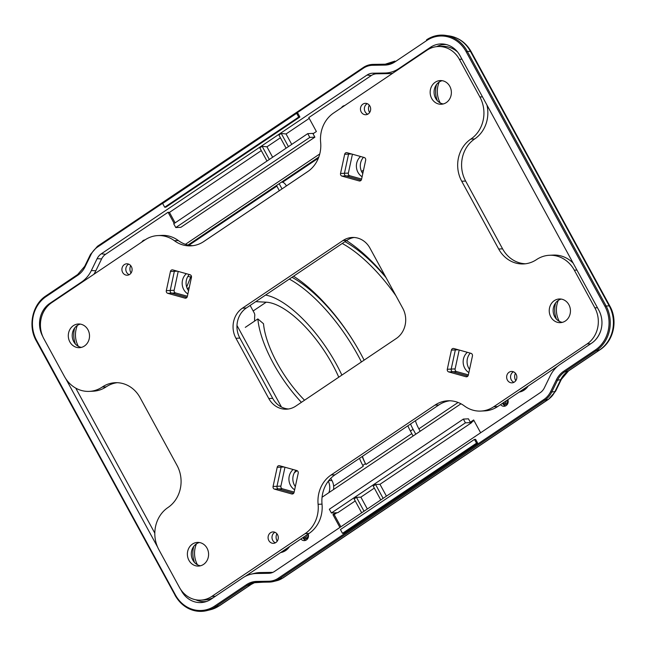 <?xml version="1.0" encoding="UTF-8"?>
<svg xmlns="http://www.w3.org/2000/svg" width="646" height="646" viewBox="0 0 646 646"><rect width="100%" height="100%" fill="white"/><g stroke="black" fill="none" stroke-linecap="round" stroke-linejoin="round"><path stroke-width="0.97" d="M449.85 400.778A30.725 27.495 -92.7 0 0 438.868 404.945L334.999 474.818A30.725 27.495 -92.7 0 0 322.023 504.13A30.725 27.495 87.3 0 1 309.046 533.451L305.13 533.636A30.725 27.495 -92.7 0 0 318.107 504.316A30.725 27.495 87.3 0 1 331.091 474.996L434.952 405.123A30.725 27.495 87.3 0 1 447.888 400.795A30.725 27.495 87.3 0 1 464.361 405.93A30.725 27.495 -92.7 0 0 480.826 411.074A30.725 27.495 -92.7 0 0 493.762 406.738L497.67 406.56A30.725 27.495 87.3 0 1 484.742 410.888L480.826 411.074M305.13 533.636L211.815 596.411A26.341 23.571 -92.7 0 1 200.736 600.126A26.341 23.571 -92.7 0 1 179.394 587.335L158.868 549.681A30.725 27.495 -92.7 0 1 167.944 507.546A30.725 27.495 87.3 0 0 177.028 465.403L140.069 397.621A30.725 27.495 87.3 0 0 115.182 382.707A30.725 27.495 87.3 0 0 102.246 387.043A30.725 27.495 -92.7 0 1 89.318 391.379A30.725 27.495 -92.7 0 1 64.422 376.457L43.888 338.803A26.341 23.571 -92.7 0 1 51.672 302.683L144.987 239.908A30.725 27.495 -92.7 0 1 157.923 235.58L161.839 235.394A30.725 27.495 87.3 0 1 178.304 240.538A30.725 27.495 -92.7 0 0 192.815 245.69M461.955 59.19L459.354 59.311A26.341 23.571 -92.7 0 0 438.02 46.528A26.341 23.571 -92.7 0 0 426.933 50.243L333.619 113.018A30.725 27.495 -92.7 0 0 320.642 142.338A30.725 27.495 87.3 0 1 307.657 171.65L203.797 241.523A30.725 27.495 87.3 0 1 190.861 245.86A30.725 27.495 87.3 0 1 174.396 240.716A30.725 27.495 -92.7 0 0 157.923 235.58M459.354 59.311L479.881 96.973L482.481 96.852M576.926 270.068L574.326 270.19A30.725 27.495 -92.7 0 0 549.431 255.275A30.725 27.495 -92.7 0 0 536.503 259.611A30.725 27.495 87.3 0 1 523.567 263.939A30.725 27.495 87.3 0 1 498.68 249.025L461.72 181.243A30.725 27.495 87.3 0 1 470.805 139.108A30.725 27.495 -92.7 0 0 479.881 96.973M574.326 270.19L594.861 307.851A26.341 23.571 -92.7 0 1 587.077 343.963L493.762 406.738M242.428 308.182L342.945 240.562A21.948 19.638 87.3 0 1 352.183 237.47A21.948 19.638 87.3 0 1 369.956 248.121L402.813 308.368A21.948 19.638 87.3 0 1 396.321 338.472L295.811 406.092A21.948 19.638 87.3 0 1 286.574 409.184A21.948 19.638 87.3 0 1 268.793 398.534L235.943 338.278A21.948 19.638 87.3 0 1 242.428 308.182L246.336 307.997A21.948 19.638 -92.7 0 0 239.852 338.092L235.943 338.278M203.53 564.41A11.854 10.611 -92.7 0 0 208.117 550.844A11.854 10.611 -92.7 0 0 197.434 542.406A11.854 10.611 -92.7 0 0 192.443 544.077A11.854 10.611 -92.7 0 0 187.857 557.643A11.854 10.611 -92.7 0 0 198.54 566.082A11.854 10.611 -92.7 0 0 203.53 564.41M446.305 102.577A11.854 10.611 -92.7 0 0 450.892 89.011A11.854 10.611 -92.7 0 0 440.209 80.572A11.854 10.611 -92.7 0 0 435.218 82.244A11.854 10.611 -92.7 0 0 430.632 95.802A11.854 10.611 -92.7 0 0 441.315 104.248A11.854 10.611 -92.7 0 0 446.305 102.577M565.387 320.981A11.854 10.611 -92.7 0 0 569.974 307.423A11.854 10.611 -92.7 0 0 559.291 298.977A11.854 10.611 -92.7 0 0 554.3 300.648A11.854 10.611 -92.7 0 0 549.714 314.214A11.854 10.611 -92.7 0 0 560.397 322.653A11.854 10.611 -92.7 0 0 565.387 320.981M84.448 346.006A11.854 10.611 -92.7 0 0 89.043 332.44A11.854 10.611 -92.7 0 0 78.352 323.993A11.854 10.611 -92.7 0 0 73.361 325.665A11.854 10.611 -92.7 0 0 68.775 339.231A11.854 10.611 -92.7 0 0 79.466 347.677A11.854 10.611 -92.7 0 0 84.448 346.006M275.858 542.519A5.709 5.103 -92.7 0 0 278.063 535.986A5.709 5.103 -92.7 0 0 272.919 531.924A5.709 5.103 -92.7 0 0 270.521 532.732A5.709 5.103 -92.7 0 0 268.308 539.257A5.709 5.103 -92.7 0 0 273.452 543.326A5.709 5.103 -92.7 0 0 275.858 542.519M514.41 382.036A5.709 5.103 -92.7 0 0 516.622 375.512A5.709 5.103 -92.7 0 0 511.479 371.442A5.709 5.103 -92.7 0 0 509.072 372.249A5.709 5.103 -92.7 0 0 506.868 378.774A5.709 5.103 -92.7 0 0 512.012 382.844A5.709 5.103 -92.7 0 0 514.41 382.036M368.228 113.922A5.709 5.103 -92.7 0 0 370.441 107.389A5.709 5.103 -92.7 0 0 365.297 103.328A5.709 5.103 -92.7 0 0 362.89 104.135A5.709 5.103 -92.7 0 0 360.686 110.66A5.709 5.103 -92.7 0 0 365.83 114.73A5.709 5.103 -92.7 0 0 368.228 113.922M129.676 274.405A5.709 5.103 -92.7 0 0 131.881 267.872A5.709 5.103 -92.7 0 0 126.737 263.81A5.709 5.103 -92.7 0 0 124.339 264.61A5.709 5.103 -92.7 0 0 122.126 271.142A5.709 5.103 -92.7 0 0 127.27 275.212A5.709 5.103 -92.7 0 0 129.676 274.405M273.072 486.47A2.196 1.962 87.3 0 0 274.526 489.135L291.717 493.948A2.196 1.962 87.3 0 0 294.083 492.349L298.218 473.195A2.196 1.962 87.3 0 0 296.764 470.538L279.565 465.726A2.196 1.962 87.3 0 0 277.199 467.316L273.072 486.47L276.981 486.293A2.196 1.962 -92.7 0 0 278.434 488.949L293.696 493.221L278.434 488.949A2.196 1.962 87.3 0 1 276.981 486.293L281.115 467.139L276.981 486.293L280.897 486.107L284.967 467.236M167.758 293.324L184.958 298.129A2.196 1.962 87.3 0 0 187.324 296.538L191.45 277.384A2.196 1.962 87.3 0 0 190.005 274.72L172.805 269.907A2.196 1.962 87.3 0 0 170.439 271.506L166.313 290.66L170.221 290.474A2.196 1.962 -92.7 0 0 171.674 293.139L186.936 297.41L171.674 293.139A2.196 1.962 87.3 0 1 170.221 290.474L174.347 271.32L170.221 290.474L174.137 290.288A2.196 1.962 -92.7 0 0 175.591 292.953L167.758 293.324A2.196 1.962 87.3 0 1 166.313 290.66M341.984 176.116L359.184 180.928A2.196 1.962 87.3 0 0 361.55 179.33L365.676 160.176A2.196 1.962 87.3 0 0 364.223 157.511L347.031 152.706A2.196 1.962 87.3 0 0 344.665 154.297L340.539 173.451L344.447 173.273A2.196 1.962 -92.7 0 0 345.901 175.93L361.162 180.202L345.901 175.93A2.196 1.962 87.3 0 1 344.447 173.273L348.574 154.111L344.447 173.273L348.364 173.088A2.196 1.962 -92.7 0 0 349.809 175.752L341.984 176.116A2.196 1.962 87.3 0 1 340.539 173.451M447.298 369.27A2.196 1.962 87.3 0 0 448.752 371.935L465.944 376.739A2.196 1.962 87.3 0 0 468.31 375.148L472.444 355.994A2.196 1.962 87.3 0 0 470.991 353.33L453.791 348.517A2.196 1.962 87.3 0 0 451.425 350.116L447.298 369.27L451.207 369.084A2.196 1.962 -92.7 0 0 452.66 371.749L467.922 376.02L452.66 371.749A2.196 1.962 87.3 0 1 451.207 369.084L455.341 349.93L451.207 369.084L455.123 368.898L459.193 350.027M557.756 366.137L497.67 406.56M600.885 330.276A26.341 23.571 87.3 0 1 594.716 340.668M549.431 255.275L553.347 255.089A30.725 27.495 87.3 0 1 573.131 263.108M486.939 105.015A30.725 27.495 87.3 0 1 474.713 138.922A30.725 27.495 -92.7 0 0 465.637 181.058L502.588 248.847A30.725 27.495 -92.7 0 0 525.521 263.77M438.02 46.528L441.929 46.342A26.341 23.571 87.3 0 1 457.586 51.995M117.144 382.698A30.725 27.495 -92.7 0 0 106.162 386.857A30.725 27.495 87.3 0 1 93.226 391.193L89.318 391.379M213.511 597.542A26.341 23.571 87.3 0 1 204.645 599.94L200.736 600.126M309.046 533.451L245.141 576.442M288.52 408.983A21.948 19.638 -92.7 0 1 272.701 398.348L239.852 338.092M246.336 307.997L346.854 240.377L342.945 240.562M354.137 237.486A21.948 19.638 -92.7 0 0 346.854 240.377M199.396 542.519A11.854 10.611 -92.7 0 0 196.36 543.892A11.854 10.611 -92.7 0 0 191.523 556.392A11.854 10.611 -92.7 0 0 200.486 565.791M442.171 80.677A11.854 10.611 -92.7 0 0 439.135 82.058A11.854 10.611 -92.7 0 0 434.298 94.55A11.854 10.611 -92.7 0 0 443.261 103.949M561.253 299.09A11.854 10.611 -92.7 0 0 558.209 300.463A11.854 10.611 -92.7 0 0 553.372 312.963A11.854 10.611 -92.7 0 0 562.343 322.362M80.322 324.106A11.854 10.611 -92.7 0 0 77.278 325.487A11.854 10.611 -92.7 0 0 72.441 337.979A11.854 10.611 -92.7 0 0 81.412 347.378M274.897 532.272A5.709 5.103 -92.7 0 0 274.429 532.546A5.709 5.103 -92.7 0 0 272.023 537.973A5.709 5.103 -92.7 0 0 275.39 542.793M513.457 371.789A5.709 5.103 -92.7 0 0 512.989 372.064A5.709 5.103 -92.7 0 0 510.574 377.49A5.709 5.103 -92.7 0 0 513.95 382.319M367.275 103.667A5.709 5.103 -92.7 0 0 366.807 103.949A5.709 5.103 -92.7 0 0 364.392 109.376A5.709 5.103 -92.7 0 0 367.768 114.197M128.715 264.149A5.709 5.103 -92.7 0 0 128.247 264.432A5.709 5.103 -92.7 0 0 125.841 269.858A5.709 5.103 -92.7 0 0 129.208 274.679M281.503 466.267A2.196 1.962 -92.7 0 0 281.115 467.139A2.196 1.962 87.3 0 1 281.503 466.267M174.735 270.448A2.196 1.962 -92.7 0 0 174.347 271.32A2.196 1.962 87.3 0 1 174.735 270.448M348.961 153.247A2.196 1.962 -92.7 0 0 348.574 154.111A2.196 1.962 87.3 0 1 348.961 153.247M455.729 349.058A2.196 1.962 -92.7 0 0 455.341 349.93A2.196 1.962 87.3 0 1 455.729 349.058M250.139 305.445L253.918 312.365A4.393 1.72 56.1 0 1 254.782 315.353A76.817 30.12 56.1 0 0 254.613 321.094M294.148 492.066L282.35 488.772L274.526 489.135M280.897 486.107A2.196 1.962 -92.7 0 0 282.35 488.772M187.388 296.256L175.591 292.953M174.137 290.288L178.199 271.417M468.374 374.866L456.577 371.563L448.752 371.935M455.123 368.898A2.196 1.962 -92.7 0 0 456.577 371.563M361.615 179.047L349.809 175.752M348.364 173.088L352.425 154.216M265.579 295.052A83.407 32.704 -123.9 0 1 341.871 375.1M330.76 478.339L331.955 480.535A13.17 11.781 87.3 0 1 333.546 489.515M338.762 377.191A74.621 29.264 56.1 0 0 266.209 302.191L255.759 301.658M187.881 293.946A12.072 10.804 87.3 0 1 186.387 273.71M188.567 290.789A12.072 10.804 87.3 0 1 189.27 274.518M328.879 492.656A13.17 11.781 -92.7 0 0 328.297 481.197M294.641 489.765A12.072 10.804 87.3 0 1 293.147 469.529M295.327 486.6A12.072 10.804 87.3 0 1 296.038 470.328M362.107 176.746A12.072 10.804 87.3 0 1 360.613 156.502M362.794 173.58A12.072 10.804 87.3 0 1 363.496 157.309M468.867 372.556A12.072 10.804 87.3 0 1 467.373 352.32M469.553 369.399A12.072 10.804 87.3 0 1 470.264 353.128M304.541 400.213A69.138 27.108 -123.9 0 1 263.503 323.727L257.851 318.914L245.286 327.369M301.407 402.321A77.916 30.556 -123.9 0 1 257.851 318.914M296.651 113.3L297.83 113.244L299.881 117.015L165.861 207.172L164.69 207.221L162.631 203.458L296.651 113.3L298.71 117.063L164.69 207.221M474.455 439.409L475.626 439.353L477.685 443.116L343.664 533.281L342.485 533.33L340.434 529.567L474.455 439.409L476.506 443.172L342.485 533.33M42.733 336.413L42.701 336.348A24.031 21.512 87.3 0 1 49.799 303.386L81.477 282.076A30.838 27.6 87.3 0 0 91.344 270.561L97.11 258.699A13.057 11.685 87.3 0 1 101.293 253.821L367.017 75.065A13.057 11.685 87.3 0 1 372.847 73.208L384.984 73.022A30.838 27.6 87.3 0 0 398.735 68.654L430.414 47.344A24.031 21.512 87.3 0 1 444.319 44.146A24.031 21.512 87.3 0 1 460 55.621L598.794 310.177A24.031 21.512 87.3 0 1 591.688 343.131L560.009 364.441A30.838 27.6 87.3 0 0 550.15 375.956L544.376 387.818A13.057 11.685 87.3 0 1 540.201 392.695L274.469 571.46A13.057 11.685 87.3 0 1 271.013 573.002A13.057 11.685 87.3 0 1 268.647 573.309L256.502 573.495L260.403 572.55A31.606 28.287 -92.7 0 0 254.669 573.293L250.914 574.229A30.838 27.6 87.3 0 1 256.502 573.495M250.914 574.229A30.838 27.6 87.3 0 0 242.751 577.871L211.072 599.181A24.031 21.512 87.3 0 1 204.709 602.024A24.031 21.512 87.3 0 1 181.486 590.904L180.767 589.588M157.608 547.105L65.892 378.895M436.688 46.633A23.264 20.817 87.3 0 1 446.241 44.534M380.785 499.939L373.226 486.083L375.576 484.508L383.126 498.365M367.332 508.991L360.88 497.145L356.479 497.355L364.029 511.212M374.325 488.101L360.88 497.145M386.429 496.144L379.977 484.298L375.576 484.508M473.97 420.554L471.572 422.161L471.782 422.541L379.977 484.298M340.862 526.797L334.2 514.579L332.932 514.636L335.662 512.795M336.937 512.738L334.2 514.579M355.227 500.949L337.761 512.698L331.398 512.997L329.347 509.234L463.368 419.076L465.419 422.839L331.398 512.997M361.687 512.787L354.129 498.93L356.479 497.355M266.992 161.048L259.805 147.861L262.147 146.279L269.342 159.473M286.089 148.2L278.902 135.014L281.244 133.431L288.439 146.626M471.782 422.541L465.419 422.839M339.909 527.435L332.932 514.636M272.887 572.348A12.29 10.998 87.3 0 1 272.539 572.364L260.403 572.55M206.583 601.458A23.264 20.817 87.3 0 1 195.746 599.763M154.814 533.152L75.727 388.101M93.823 274.332A31.606 28.287 -92.7 0 0 95.858 270.755L101.632 258.893A12.29 10.998 87.3 0 1 105.564 254.298L168.065 212.251L174.186 223.484M367.017 75.065L371.288 75.542L308.788 117.588L316.387 131.518L313.035 133.77L314.885 137.162L180.864 227.319L175.777 227.562L173.717 223.791L307.738 133.633L309.797 137.404L175.777 227.562M371.288 75.542A12.29 10.998 87.3 0 1 376.771 73.797L388.908 73.612A31.606 28.287 -92.7 0 0 392.711 73.264M480.632 432.772L473.655 419.973L470.304 422.226L468.455 418.834L463.368 419.076M289.594 546.532A15.367 13.752 87.3 0 1 280.622 552.572M528.153 386.05A15.367 13.752 87.3 0 1 519.174 392.09M460.978 403.79L322.055 497.25M185.434 244.317L319.762 153.95M141.829 242.032A4.829 4.32 87.3 0 1 143.202 240.562A4.829 4.32 87.3 0 1 145.011 239.892M341.524 107.696A4.829 4.32 87.3 0 1 342.889 106.227A4.829 4.32 87.3 0 1 344.706 105.556M308.174 534.032A4.829 4.32 87.3 0 1 306.422 539.935A4.829 4.32 87.3 0 1 304.395 540.613A4.829 4.32 87.3 0 1 300.907 538.925M507.869 399.696A4.829 4.32 87.3 0 1 506.117 405.599A4.829 4.32 87.3 0 1 504.082 406.277A4.829 4.32 87.3 0 1 500.602 404.59M277.231 541.154A7.025 6.282 87.3 0 1 276.884 533.725A7.025 6.282 87.3 0 0 277.231 541.154M515.791 380.68A7.025 6.282 87.3 0 1 515.435 373.251A7.025 6.282 87.3 0 0 515.791 380.68M131.049 273.04A7.025 6.282 87.3 0 1 130.702 265.611A7.025 6.282 87.3 0 0 131.049 273.04M369.609 112.557A7.025 6.282 87.3 0 1 369.254 105.128A7.025 6.282 87.3 0 0 369.609 112.557M187.978 245.052L318.817 157.035M519.852 391.637A15.367 13.752 -92.7 0 0 525.424 387.891M281.301 552.12A15.367 13.752 -92.7 0 0 286.864 548.373M471.572 422.161L470.304 422.226M175.139 222.838L169.454 212.405L168.065 212.251M261.307 150.615L169.454 212.405M309.224 118.379L286.049 133.972L281.244 133.431M280.404 137.768L266.951 146.82L262.147 146.279M272.644 157.244L266.951 146.82M291.742 144.397L286.049 133.972M313.649 133.359L307.738 133.633M314.885 137.162L309.797 137.404M299.881 117.015L298.71 117.063M477.685 443.116L476.506 443.172M502.564 403.265L502.709 403.548A4.498 4.029 -92.7 0 0 505.761 405.809M318.381 158.165L282.585 182.245A4.393 1.72 -123.9 0 1 286.42 185.919L308.594 170.996M410.533 424.002A26.341 10.328 56.1 0 0 413.069 429.259L410.396 431.06A26.341 10.328 -123.9 0 1 407.852 425.803M415.41 420.724A21.948 8.608 56.1 0 0 418.866 428.847L458.087 402.466M420.175 431.237L418.866 428.847M415.774 434.201L413.069 429.259M282.027 188.898L279.185 183.698M282.585 182.245L281.519 182.132M346.506 240.611A104.248 40.876 -123.9 0 1 385.387 276.423M344.932 241.669A98.765 38.728 -123.9 0 1 386.033 277.61M410.396 431.06L413.093 436.01M342.251 243.477A98.765 38.728 -123.9 0 1 395.901 295.698M276.504 185.499L279.347 190.699M303.588 537.117A1.89 1.688 -92.7 0 0 305.639 537.383A1.316 0.517 56 0 0 306.551 538.393A3.093 2.77 -92.7 0 1 302.893 537.585L303.022 537.884A4.498 4.029 -92.7 0 0 306.067 540.145M191.232 275.753L186.67 287.01M362.204 456.512A26.341 10.328 56.1 0 0 365.466 463.602L362.786 465.411A26.341 10.328 -123.9 0 1 359.523 458.321M289.319 279.088A98.765 38.728 -123.9 0 1 358.029 355.486A98.765 38.728 -123.9 0 1 361.421 361.946M362.471 456.334A21.948 8.608 56.1 0 0 365.475 463.602L365.935 464.458L411.785 433.611M292 277.287A98.765 38.728 -123.9 0 1 360.71 353.677A104.248 40.876 -123.9 0 1 364.11 360.137A98.765 38.728 -123.9 0 0 360.71 353.677A104.248 40.876 -123.9 0 0 293.567 276.23M297.136 470.684L294.358 472.71M590.702 343.793L587.077 343.963M215.449 596.242L211.815 596.411M597.453 307.722L594.861 307.851M174.396 240.716L178.304 240.538M106.162 386.857L102.246 387.043M470.805 139.108L474.713 138.922M465.637 181.058L461.72 181.243M502.588 248.847L498.68 249.025M322.023 504.13L318.107 504.316M334.999 474.818L331.091 474.996M438.868 404.945L434.952 405.123M272.701 398.348L268.793 398.534M277.199 467.316L284.111 466.993M291.717 493.948L292.832 493.891M184.958 298.129L186.072 298.081M170.439 271.506L177.343 271.183M344.665 154.297L351.569 153.974M359.184 180.928L360.298 180.872M465.944 376.739L467.058 376.691M451.425 350.116L458.337 349.793M236.985 325.471L281.446 407.02M328.685 480.681L331.955 480.535M266.209 302.191L253.159 310.968M543.908 399.503A20.987 18.782 -92.7 0 0 550.618 391.662L556.392 379.8A22.909 20.502 87.3 0 1 563.716 371.248L595.402 349.938A31.961 28.61 -92.7 0 0 604.842 306.107L466.057 51.543A31.961 28.61 -92.7 0 0 426.707 40.537L395.029 61.846A22.909 20.502 87.3 0 1 384.814 65.093L372.669 65.286A20.987 18.782 -92.7 0 0 363.31 68.258L97.578 247.022A20.987 18.782 -92.7 0 0 90.868 254.855L85.094 266.725A22.909 20.502 87.3 0 1 77.77 275.277L46.092 296.587A31.961 28.61 -92.7 0 0 36.644 340.418L175.437 594.982A31.961 28.61 -92.7 0 0 214.779 605.988L246.457 584.678A22.909 20.502 87.3 0 1 256.68 581.424L268.817 581.238A20.987 18.782 -92.7 0 0 278.184 578.267L543.908 399.503L544.74 400.229A21.867 19.566 -92.7 0 0 551.732 392.065L557.506 380.203A22.029 19.719 87.3 0 1 564.556 371.975L596.234 350.665A32.841 29.385 -92.7 0 0 605.94 305.639L467.147 51.074A32.841 29.385 -92.7 0 0 445.724 35.401A32.841 29.385 -92.7 0 0 426.723 39.769L426.546 39.89M430.414 47.344L432.4 47.562M471.095 51.583A8.778 1.865 151.4 0 0 470.401 51.284A32.09 28.715 87.3 0 0 449.463 35.966C458.935 37.662 466.146 42.87 471.095 51.583L609.889 306.147C618.093 320.464 613.692 340.967 600.182 349.639L568.496 370.949L561.406 379.283L555.641 391.145L548.688 399.204A8.778 3.44 -123.9 0 1 548.22 399.406L282.488 578.17A21.116 18.895 87.3 0 1 276.9 580.665L273.226 581.578A21.867 19.566 -92.7 0 0 279.015 578.994L544.74 400.229L548.22 399.406A21.116 18.895 87.3 0 0 554.971 391.524L551.732 392.065L550.618 391.662M548.688 399.204L282.964 577.968A8.778 3.44 -123.9 0 1 282.488 578.17L279.015 578.994L278.184 578.267M254.968 582.45A22.78 20.389 -92.7 0 0 250.769 584.582L219.091 605.891A32.09 28.715 87.3 0 1 210.596 609.687L206.922 610.599A32.841 29.385 -92.7 0 0 215.619 606.715L247.297 585.405A22.029 19.719 87.3 0 1 253.127 582.805A22.029 19.719 87.3 0 1 257.043 582.28M255.008 582.442L251.237 584.38A8.778 3.44 -123.9 0 1 250.769 584.582L247.297 585.405L246.457 584.678M251.237 584.38L219.559 605.69A8.778 3.44 -123.9 0 1 219.091 605.891L215.619 606.715L214.779 605.988M97.578 247.022L97.481 246.271L363.149 67.612M90.868 254.855L90.602 254.419M85.094 266.725L84.828 266.281M77.77 275.277L77.786 274.502M77.609 274.623L45.995 295.836C32.373 304.476 27.721 326.012 36.265 340.822L36.402 340.846M46.092 296.587L45.995 295.836L77.673 274.526L84.699 266.322L90.472 254.459L97.481 246.271L363.327 67.491A21.867 19.566 -92.7 0 1 373.025 64.39M36.644 340.418L36.265 340.822L175.195 595.41A32.841 29.385 -92.7 0 0 206.922 610.599C193.429 613.102 182.802 608.031 175.058 595.378L175.437 594.982M256.68 581.424L257.084 582.288L269.18 582.094M268.817 581.238L269.261 582.094A21.867 19.566 -92.7 0 0 273.226 581.578L253.127 582.805M556.392 379.8L557.506 380.203L560.744 379.662L554.971 391.524A8.778 2.043 -154.1 0 0 555.641 391.145M563.716 371.248L564.556 371.975L568.028 371.151A22.78 20.389 -92.7 0 0 560.744 379.662A8.778 2.043 -154.1 0 0 561.406 379.283M595.402 349.938L596.234 350.665L599.706 349.841L568.028 371.151A8.778 3.44 -123.9 0 0 568.496 370.949M604.842 306.107L609.194 305.841A32.09 28.715 87.3 0 1 599.706 349.841A8.778 3.44 -123.9 0 0 600.182 349.639M466.057 51.543L470.401 51.284L609.194 305.841A8.778 1.865 151.4 0 1 609.889 306.147M426.707 40.537L426.61 39.786C432.505 35.91 438.876 34.44 445.724 35.401L449.463 35.966M395.029 61.846L394.932 61.104L385.218 64.204A22.029 19.719 87.3 0 0 394.868 61.2M384.814 65.093L385.186 64.196L373.081 64.39L363.214 67.515L363.31 68.258M372.669 65.286L373.049 64.39L385.186 64.196M194.527 562.496A23.304 20.858 87.3 0 1 193.776 546.355M197.426 564.749A21.996 19.679 87.3 0 1 196.449 543.835M559.283 321.328A21.996 19.679 87.3 0 1 558.305 300.406M440.201 102.916A21.996 19.679 87.3 0 1 439.223 81.994M78.352 346.345A21.996 19.679 87.3 0 1 77.367 325.423M556.384 319.067A23.304 20.858 87.3 0 1 555.625 302.926M437.302 100.663A23.304 20.858 87.3 0 1 436.543 84.513M75.445 344.084A23.304 20.858 87.3 0 1 74.694 327.942M101.293 253.821L105.564 254.298M97.11 258.699L101.632 258.893M91.344 270.561L95.858 270.755M81.477 282.076L82.187 282.157M49.799 303.386L50.574 303.475M268.647 573.309L272.539 572.364M372.847 73.208L376.771 73.797M384.984 73.022L388.908 73.612M398.735 68.654L399.454 68.726M502.588 403.249A3.093 2.77 -92.7 0 0 506.238 404.057L507.183 404.574M503.282 402.781A1.89 1.688 -92.7 0 0 505.325 403.047A1.316 0.517 56 0 0 506.238 404.057A3.093 2.77 -92.7 0 0 507.28 400.092M305.639 537.383A1.89 1.688 -92.7 0 0 306.374 535.251M505.325 403.047A1.89 1.688 -92.7 0 0 506.06 400.916M279.33 190.683L202.844 242.137M276.843 186.113L188.931 245.254M307.593 534.428A3.093 2.77 -92.7 0 1 306.551 538.393L307.488 538.909M333.643 486.18L363.254 466.267L362.786 465.411M361.542 171.481L363.528 170.14M187.316 288.689L189.302 287.349M187.857 276.431A4.393 0.557 -167.8 0 1 190.941 277.126M282.964 577.968L276.9 580.665M219.559 605.69L210.596 609.687"/></g></svg>
